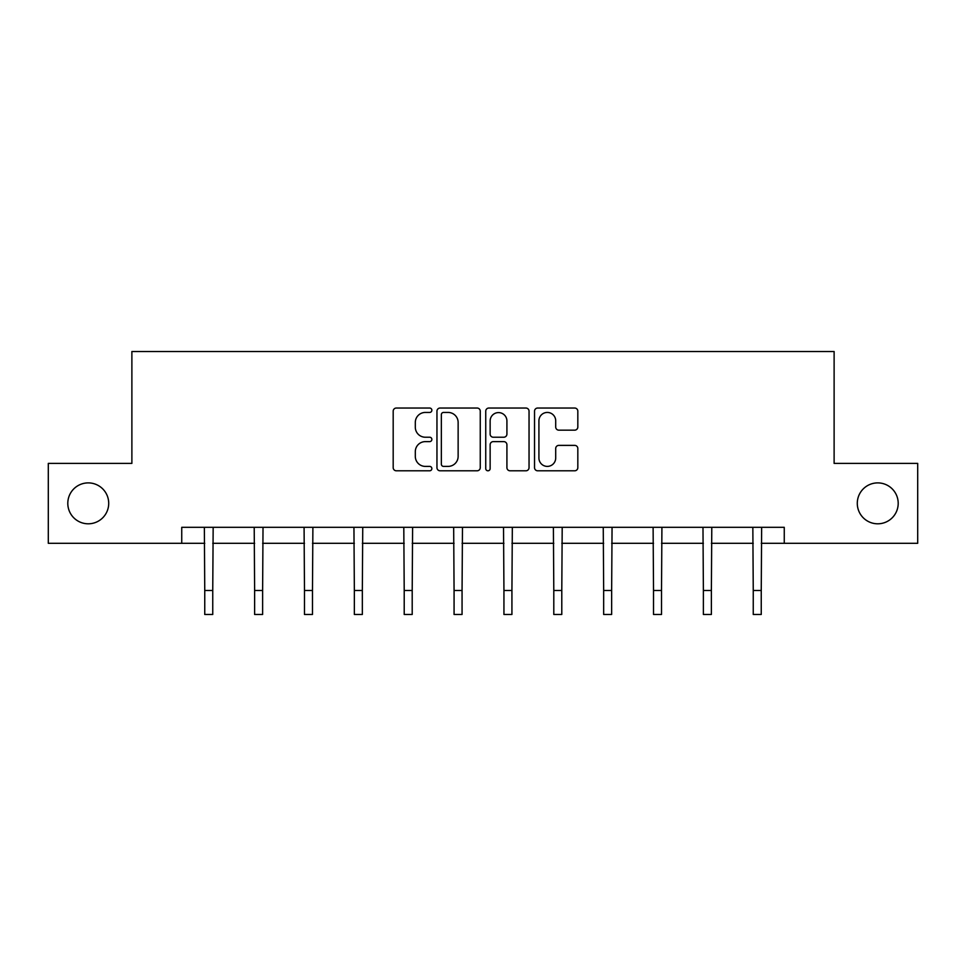 <?xml version="1.0" encoding="UTF-8"?>
<svg xmlns="http://www.w3.org/2000/svg" width="966" height="966" viewBox="0 0 966 966"><rect width="100%" height="100%" fill="white"/><g stroke="black" fill="none" stroke-linecap="round" stroke-linejoin="round"><path stroke-width="1.45" d="M857.289 503.346A20.455 20.455 0 0 0 877.744 523.801A20.455 20.455 0 0 0 898.199 503.346A20.455 20.455 0 0 0 877.744 482.891A20.455 20.455 0 0 0 857.289 503.346M67.801 503.346A20.455 20.455 0 0 0 88.256 523.801A20.455 20.455 0 0 0 108.711 503.346A20.455 20.455 0 0 0 88.256 482.891A20.455 20.455 0 0 0 67.801 503.346M431.862 410.236A2.198 2.198 0 0 0 429.665 408.038L396.326 408.038A3.139 3.139 0 0 0 393.186 411.178L393.186 467.653A3.139 3.139 0 0 0 396.326 470.792L429.665 470.792A2.198 2.198 0 0 0 431.862 468.595A2.198 2.198 0 0 0 429.665 466.397L425.354 466.397A10.034 10.034 0 0 1 415.308 456.363L415.308 451.653A10.034 10.034 0 0 1 425.354 441.619L429.665 441.619A2.198 2.198 0 0 0 431.862 439.421A2.198 2.198 0 0 0 429.665 437.224L425.354 437.224A10.034 10.034 0 0 1 415.308 427.177L415.308 422.48A10.034 10.034 0 0 1 425.354 412.434L429.665 412.434A2.198 2.198 0 0 0 431.862 410.236M574.685 430.16A3.139 3.139 0 0 0 577.825 427.02L577.825 411.178A3.139 3.139 0 0 0 574.685 408.038L537.664 408.038A3.139 3.139 0 0 0 534.536 411.178L534.536 467.653A3.139 3.139 0 0 0 537.664 470.792L574.685 470.792A3.139 3.139 0 0 0 577.825 467.653L577.825 448.514A3.139 3.139 0 0 0 574.685 445.374L558.843 445.374A3.139 3.139 0 0 0 555.704 448.514L555.704 458.005A8.392 8.392 0 0 1 547.311 466.397A8.392 8.392 0 0 1 538.919 458.005L538.919 420.826A8.392 8.392 0 0 1 547.311 412.434A8.392 8.392 0 0 1 555.704 420.826L555.704 427.02A3.139 3.139 0 0 0 558.843 430.16L574.685 430.16M181.741 543.303L48.3 543.303L48.3 463.39L131.883 463.39L131.883 351.515L834.117 351.515L834.117 463.39L917.7 463.39L917.7 543.303L784.259 543.303L784.259 527.315L181.741 527.315L181.741 543.303L204.756 543.303M480.259 411.178A3.139 3.139 0 0 0 477.119 408.038L440.098 408.038A3.139 3.139 0 0 0 436.958 411.178L436.958 467.653A3.139 3.139 0 0 0 440.098 470.792L477.119 470.792A3.139 3.139 0 0 0 480.259 467.653L480.259 411.178M488.881 408.038L525.902 408.038A3.139 3.139 0 0 1 529.042 411.178L529.042 467.653A3.139 3.139 0 0 1 525.902 470.792L510.06 470.792A3.139 3.139 0 0 1 506.921 467.653L506.921 444.746A3.139 3.139 0 0 0 503.781 441.619L493.276 441.619A3.139 3.139 0 0 0 490.136 444.746L490.136 468.595A2.198 2.198 0 0 1 487.939 470.792A2.198 2.198 0 0 1 485.741 468.595L485.741 411.178A3.139 3.139 0 0 1 488.881 408.038M212.749 543.303L254.626 543.303M262.619 543.303L304.483 543.303M312.477 543.303L354.353 543.303M362.335 543.303L404.211 543.303M412.204 543.303L454.068 543.303M462.062 543.303L503.938 543.303M511.932 543.303L553.796 543.303M561.789 543.303L603.665 543.303M611.647 543.303L653.523 543.303M661.517 543.303L703.381 543.303M711.374 543.303L753.251 543.303M761.244 543.303L784.259 543.303M443.551 412.434A2.198 2.198 0 0 0 441.353 414.631L441.353 464.199A2.198 2.198 0 0 0 443.551 466.397L448.091 466.397A10.034 10.034 0 0 0 458.138 456.363L458.138 422.48A10.034 10.034 0 0 0 448.091 412.434L443.551 412.434M506.921 420.983A8.392 8.392 0 0 0 498.528 412.591A8.392 8.392 0 0 0 490.136 420.983L490.136 434.084A3.139 3.139 0 0 0 493.276 437.224L503.781 437.224A3.139 3.139 0 0 0 506.921 434.084L506.921 420.983M204.357 527.315L204.756 590.504L212.749 590.504L213.16 527.315M204.756 590.504L204.756 614.485L212.749 614.485L212.749 590.504M254.215 527.315L254.626 590.504L262.619 590.504L263.018 527.315M254.626 590.504L254.626 614.485L262.619 614.485L262.619 590.504M304.085 527.315L304.483 590.504L312.477 590.504L312.887 527.315M304.483 590.504L304.483 614.485L312.477 614.485L312.477 590.504M353.942 527.315L354.353 590.504L362.335 590.504L362.745 527.315M354.353 590.504L354.353 614.485L362.335 614.485L362.335 590.504M403.8 527.315L404.211 590.504L412.204 590.504L412.603 527.315M404.211 590.504L404.211 614.485L412.204 614.485L412.204 590.504M453.67 527.315L454.068 590.504L462.062 590.504L462.473 527.315M454.068 590.504L454.068 614.485L462.062 614.485L462.062 590.504M503.528 527.315L503.938 590.504L511.932 590.504L512.33 527.315M503.938 590.504L503.938 614.485L511.932 614.485L511.932 590.504M553.397 527.315L553.796 590.504L561.789 590.504L562.2 527.315M553.796 590.504L553.796 614.485L561.789 614.485L561.789 590.504M603.255 527.315L603.665 590.504L611.647 590.504L612.058 527.315M603.665 590.504L603.665 614.485L611.647 614.485L611.647 590.504M653.113 527.315L653.523 590.504L661.517 590.504L661.915 527.315M653.523 590.504L653.523 614.485L661.517 614.485L661.517 590.504M702.982 527.315L703.381 590.504L711.374 590.504L711.785 527.315M703.381 590.504L703.381 614.485L711.374 614.485L711.374 590.504M752.84 527.315L753.251 590.504L761.244 590.504L761.643 527.315M753.251 590.504L753.251 614.485L761.244 614.485L761.244 590.504"/></g></svg>
